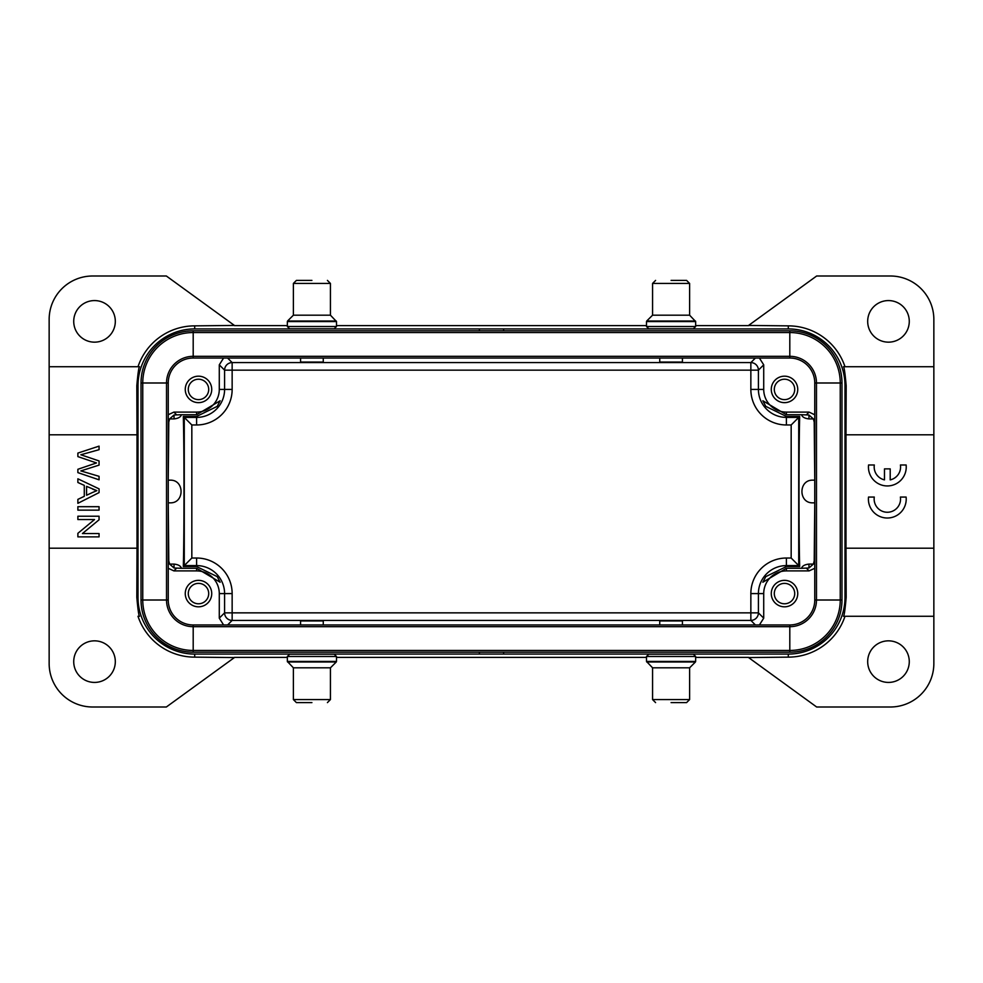 <?xml version="1.0" encoding="UTF-8"?>
<svg xmlns="http://www.w3.org/2000/svg" width="983" height="983" viewBox="0 0 983 983"><rect width="100%" height="100%" fill="white"/><g stroke="black" fill="none" stroke-linecap="round" stroke-linejoin="round"><path stroke-width="1.47" d="M814.76 478.574L814.207 422.1L813.396 418.905L808.96 418.905C804.782 418.475 802.3 417.075 801.538 414.715L786.4 414.715L762.845 400.757L765.782 406.372L786.4 416.448L799.683 416.448L791.168 424.975L786.4 424.975A35.548 35.548 0 0 1 750.852 389.415L763.717 389.415L763.717 364.84L759.392 358.033M808.96 564.095L808.96 568.002L801.538 568.285C802.3 565.925 804.77 564.537 808.96 564.095L813.396 564.095L814.207 560.9L814.76 504.426M786.4 416.448L786.4 417.406L798.724 417.406L798.724 565.594L799.683 566.552L786.4 566.552L765.782 576.628L762.845 582.243L786.4 568.285L801.538 568.285M814.76 568.285L809.083 570.902L786.4 570.902A22.683 22.683 0 0 0 763.717 593.585L750.852 593.585L750.852 612.851L758.409 612.851A7.557 7.557 -45 0 1 750.852 620.408L750.852 612.851L232.148 612.851L232.148 620.408A7.557 7.557 45 0 1 224.591 612.851L219.283 618.16L219.283 593.585A22.683 22.683 0 0 0 196.6 570.902L196.6 568.285L220.155 582.243L217.218 576.628L196.6 566.552L183.317 566.552C184.226 533.658 184.226 449.342 183.317 416.448L196.6 416.448L217.218 406.372L220.155 400.757L196.6 414.715L181.462 414.715C180.7 417.075 178.23 418.463 174.04 418.905L174.04 414.998L169.617 418.918M196.6 566.552L196.6 565.594L184.276 565.594L183.317 566.552M168.24 414.715L173.917 412.098L196.6 412.098A22.683 22.683 0 0 0 219.283 389.415L232.148 389.415L232.148 370.149L224.591 370.149A7.557 7.557 135 0 1 232.148 362.592L232.148 370.149L750.852 370.149L750.852 362.592A7.557 7.557 -135 0 1 758.409 370.149L763.717 364.84M174.04 414.998L181.462 414.715M814.76 502.841L812.867 502.841C798.294 503.394 798.294 479.606 812.867 480.159L814.76 480.159L812.867 480.159M168.24 480.159L170.133 480.159C184.706 479.606 184.706 503.394 170.133 502.841L168.24 502.841M844.999 597.357L846.179 597.357C845.073 609.804 844.164 616.108 843.439 616.267L933.85 616.267L933.85 663.525A43.473 43.473 0 0 1 890.377 706.998L816.652 706.998L748.591 657.566L788.292 657.135A59.779 59.779 0 0 0 844.999 616.267L933.85 616.267L933.85 366.733L844.999 366.733A59.779 59.779 0 0 0 788.292 325.864L748.591 325.434L816.652 276.002L890.377 276.002A43.473 43.473 0 0 1 933.85 319.475L933.85 366.733L843.439 366.733C844.151 366.868 845.061 373.171 846.179 385.643L844.999 385.643L844.999 597.357A56.707 56.707 0 0 1 788.292 654.076L194.708 654.076A56.707 56.707 0 0 1 138.001 597.357L138.001 385.643A56.707 56.707 0 0 1 194.708 328.924L479.397 328.924L479.397 330.816M138.001 366.733L49.15 366.733L138.001 366.733A59.779 59.779 0 0 1 194.708 325.864L234.409 325.434L166.348 276.002L92.623 276.002A43.473 43.473 0 0 0 49.15 319.475L49.15 663.525A43.473 43.473 0 0 0 92.623 706.998L166.348 706.998L234.409 657.566L194.708 657.135A59.779 59.779 0 0 1 138.001 616.267L139.561 616.267C138.849 616.132 137.927 609.829 136.821 597.357L138.001 597.357M748.591 657.369L695.657 657.369M646.507 657.369L336.493 657.369M287.343 657.369L234.409 657.369M479.397 654.076L479.397 652.184M479.397 328.924L788.292 328.924A56.707 56.707 0 0 1 844.999 385.643M748.591 325.631L695.657 325.631M646.507 325.631L336.493 325.631M287.343 325.631L234.409 325.631M139.561 366.733C138.849 366.88 137.927 373.184 136.821 385.643L137.006 434.793L49.15 434.793M49.15 548.207L137.006 548.207L137.006 434.793M137.006 548.207L136.821 597.357M96.494 462.932L77.878 469.284L77.878 472.626L99.062 479.815L99.062 476.325L80.852 470.918L99.062 465.119L99.062 460.941L80.852 454.773L99.062 449.686L99.062 446.135L77.878 453.077L77.878 456.616L96.494 462.944L77.878 469.284M99.062 519.786L99.062 516.222L77.878 516.222L77.878 519.552L94.528 519.552L77.878 533.314L77.878 536.865L99.062 536.865L99.062 533.548L82.437 533.548L99.062 519.786M99.062 510.152L99.062 506.687L77.878 506.687L77.878 510.152L99.062 510.152M99.062 492.606L99.062 488.87L77.878 478.807L77.878 482.493L84.292 485.369L84.292 496.317L77.878 499.376L77.878 503.321L99.062 492.606M92.439 492.508L96.875 490.652L86.578 486.364L86.578 495.248L92.439 492.52M92.795 489.239L96.875 490.664M115.318 321.367A20.79 20.79 0 0 0 94.515 300.577A20.79 20.79 0 0 0 73.725 321.367A20.79 20.79 0 0 0 94.515 342.158A20.79 20.79 0 0 0 115.318 321.367M115.318 661.633A20.79 20.79 0 0 0 94.515 640.842A20.79 20.79 0 0 0 73.725 661.633A20.79 20.79 0 0 0 94.515 682.423A20.79 20.79 0 0 0 115.318 661.633M909.275 321.367A20.79 20.79 0 0 0 888.485 300.577A20.79 20.79 0 0 0 867.682 321.367A20.79 20.79 0 0 0 888.485 342.158A20.79 20.79 0 0 0 909.275 321.367M933.85 434.793L845.994 434.793L846.179 385.643M845.994 434.793L845.994 548.207L933.85 548.207M846.179 597.357L845.994 548.207M909.275 661.633A20.79 20.79 0 0 0 888.485 640.842A20.79 20.79 0 0 0 867.682 661.633A20.79 20.79 0 0 0 888.485 682.423A20.79 20.79 0 0 0 909.275 661.633M503.603 654.076L503.603 652.184M503.603 328.924L503.603 330.816M844.999 366.733L843.439 366.733M223.608 624.967L219.283 618.16M168.24 568.285L173.917 570.902L196.6 570.902M198.492 606.818A13.234 13.234 0 0 0 211.726 593.585A13.234 13.234 0 0 0 198.492 580.351A13.234 13.234 0 0 0 185.259 593.585A13.234 13.234 0 0 0 198.492 606.818M168.24 478.574L168.793 422.1L169.604 418.905L174.04 418.905M223.596 358.033L219.283 364.84L219.283 389.415M198.492 402.649A13.234 13.234 0 0 0 211.726 389.415A13.234 13.234 0 0 0 198.492 376.182A13.234 13.234 0 0 0 185.259 389.415A13.234 13.234 0 0 0 198.492 402.649M814.76 414.789L809.083 412.098L786.4 412.098A22.683 22.683 0 0 1 763.717 389.415M784.508 376.182A13.234 13.234 0 0 0 771.274 389.415A13.234 13.234 0 0 0 784.508 402.649A13.234 13.234 0 0 0 797.741 389.415A13.234 13.234 0 0 0 784.508 376.182M759.404 624.967L763.717 618.16L763.717 593.585M784.508 580.351A13.234 13.234 0 0 0 771.274 593.585A13.234 13.234 0 0 0 784.508 606.818A13.234 13.234 0 0 0 797.741 593.585A13.234 13.234 0 0 0 784.508 580.351M183.317 416.448L184.276 417.406L184.276 565.594L191.832 558.025L196.6 558.025A35.548 35.548 0 0 1 232.148 593.585L219.283 593.585M169.617 564.082L174.04 568.002L174.04 564.095C178.218 564.525 180.7 565.925 181.462 568.285L196.6 568.285M181.462 568.285L174.04 568.002M174.04 564.095L169.617 564.095L168.793 560.9L168.24 504.426M232.148 389.415A35.548 35.548 0 0 1 196.6 424.975L196.6 417.406L184.276 417.406L191.832 424.975L191.832 558.025M801.538 414.715L808.96 414.998L808.96 418.905M750.852 593.585A35.548 35.548 0 0 1 786.4 558.025L786.4 565.594L798.724 565.594L791.168 558.025L791.168 424.975M799.683 566.552L799.683 566.552C798.774 533.658 798.774 449.342 799.683 416.448M808.96 568.002L813.383 564.082M813.383 418.918L808.96 414.998M784.508 603.783A10.211 10.211 0 0 0 794.719 593.585A10.211 10.211 0 0 0 784.508 583.374A10.211 10.211 0 0 0 774.297 593.585A10.211 10.211 0 0 0 784.508 603.783M784.508 399.626A10.211 10.211 0 0 0 794.719 389.415A10.211 10.211 0 0 0 784.508 379.217A10.211 10.211 0 0 0 774.297 389.415A10.211 10.211 0 0 0 784.508 399.626M198.492 379.217A10.211 10.211 0 0 0 188.281 389.415A10.211 10.211 0 0 0 198.492 399.626A10.211 10.211 0 0 0 208.703 389.415A10.211 10.211 0 0 0 198.492 379.217M198.492 583.374A10.211 10.211 0 0 0 188.281 593.585A10.211 10.211 0 0 0 198.492 603.783A10.211 10.211 0 0 0 208.703 593.585A10.211 10.211 0 0 0 198.492 583.374M868.517 497.054A18.898 18.898 0 0 0 887.305 518.016A18.898 18.898 0 0 0 906.105 497.054L900.391 497.054A13.209 13.209 0 0 1 887.342 512.254A13.209 13.209 0 0 1 874.292 497.054L868.517 497.054M884.479 479.864A13.209 13.209 0 0 1 874.329 464.984L868.554 464.984A18.898 18.898 0 0 0 887.342 485.946A18.898 18.898 0 0 0 906.129 464.984L900.428 464.984A13.209 13.209 0 0 1 890.205 479.876L890.205 468.879L884.479 468.879L884.479 479.864M671.082 280.401L686.589 280.401L671.082 280.401M686.589 280.401L689.611 283.423L652.565 283.423L652.565 315.187L689.611 315.187L695.657 321.552L646.507 321.552L646.507 326.528L695.657 326.528L693.396 328.789L648.78 328.789L646.507 326.528M682.423 328.789L671.082 328.789M659.74 358.033L659.74 362.063L682.423 362.063L682.423 358.033M789.804 330.816L789.804 332.549L193.196 332.549L193.196 356.313A26.676 26.676 0 0 0 166.52 382.989L142.756 382.989L142.756 600.011L166.52 600.011A26.676 26.676 0 0 0 193.196 626.687L193.196 650.451L789.804 650.451L789.804 626.687A26.676 26.676 0 0 0 816.48 600.011L816.48 382.989L840.244 382.989A50.44 50.44 0 0 0 789.804 332.549L789.804 356.313A26.676 26.676 0 0 1 816.48 382.989L814.76 382.989A24.956 24.956 0 0 0 789.804 358.033L789.804 356.313L193.196 356.313L193.196 358.033A24.956 24.956 0 0 0 168.24 382.989L166.52 382.989L166.52 600.011L168.24 600.011A24.956 24.956 0 0 0 193.196 624.967L193.196 626.687L789.804 626.687L789.804 624.967A24.956 24.956 0 0 0 814.76 600.011L814.76 382.989A24.956 24.956 0 0 0 789.804 358.033L193.196 358.033A24.956 24.956 0 0 0 168.24 382.989L168.24 600.011A24.956 24.956 0 0 0 193.196 624.967L789.804 624.967A24.956 24.956 0 0 0 814.76 600.011L841.976 600.011A52.173 52.173 0 0 1 789.804 652.184L193.196 652.184A52.173 52.173 0 0 1 141.024 600.011L141.024 382.989A52.173 52.173 0 0 1 193.196 330.816L789.804 330.816A52.173 52.173 0 0 1 841.976 382.989L841.976 600.011M311.918 280.401L296.411 280.401L311.918 280.401M327.413 280.401L330.435 283.423L293.389 283.423L293.389 315.187L330.435 315.187L336.493 321.552L287.343 321.552L287.343 326.528L336.493 326.528L334.22 328.789L300.577 328.789M287.343 326.528L289.604 328.789L323.26 328.789M300.577 358.033L300.577 362.063L323.26 362.063L323.26 358.033M311.918 702.599L296.411 702.599L311.918 702.599M296.411 702.599L293.389 699.577L330.435 699.577L330.435 667.813L293.389 667.813L287.343 661.448L336.493 661.448L336.493 656.472L287.343 656.472L289.604 654.211L334.22 654.211L336.493 656.472M300.577 654.211L311.918 654.211M323.26 624.967L323.26 620.937L300.577 620.937L300.577 624.967M671.082 702.599L686.589 702.599L671.082 702.599M655.587 702.599L652.565 699.577L689.611 699.577L689.611 667.813L652.565 667.813L646.507 661.448L695.657 661.448L695.657 656.472L646.507 656.472L648.78 654.211L693.396 654.211L695.657 656.472M659.74 654.211L671.082 654.211M682.423 624.967L682.423 620.937L659.74 620.937L659.74 624.967M786.4 568.285L786.4 570.902M806.576 568.383L809.083 570.902M196.6 414.715L196.6 412.098M176.424 414.617L173.917 412.098M194.708 654.076L194.708 657.135M788.292 657.135L788.292 654.076M788.292 328.924L788.292 325.864M194.708 325.864L194.708 328.924M138.001 385.643L136.821 385.643M755.399 358.033L750.852 362.592L232.148 362.592L227.601 358.033M786.4 424.975L786.4 417.406A27.991 27.991 0 0 1 758.409 389.415L758.409 370.149L750.852 370.149L750.852 389.415M227.601 624.967L232.148 620.408L750.852 620.408L755.399 624.967M196.6 558.025L196.6 565.594A27.991 27.991 0 0 1 224.591 593.585L224.591 612.851L232.148 612.851L232.148 593.585M786.4 558.025L791.168 558.025M196.6 424.975L191.832 424.975M173.917 570.902L176.424 568.383M219.283 364.84L224.591 370.149L224.591 389.415A27.991 27.991 0 0 1 196.6 417.406L196.6 416.448M786.4 412.098L786.4 414.715M809.083 412.098L806.576 414.617M763.717 618.16L758.409 612.851L758.409 593.585A27.991 27.991 0 0 1 786.4 565.594L786.4 566.552M652.565 315.187L646.728 321.011L695.436 321.011M789.804 652.184L789.804 650.451A50.44 50.44 0 0 0 840.244 600.011L840.244 382.989L841.976 382.989M141.024 600.011L142.756 600.011A50.44 50.44 0 0 0 193.196 650.451L193.196 652.184M193.196 330.816L193.196 332.549A50.44 50.44 0 0 0 142.756 382.989L141.024 382.989M293.389 315.187L287.564 321.011L336.272 321.011M330.435 667.813L336.272 661.989L287.564 661.989M689.611 667.813L695.436 661.989L646.728 661.989M655.587 280.401L652.565 283.423M689.611 283.423L689.611 315.187M695.657 321.552L695.657 326.528M296.411 280.401L293.389 283.423M330.435 283.423L330.435 315.187M336.493 321.552L336.493 326.528M327.413 702.599L330.435 699.577M293.389 699.577L293.389 667.813M287.343 661.448L287.343 656.472M686.589 702.599L689.611 699.577M652.565 699.577L652.565 667.813M646.507 661.448L646.507 656.472"/></g></svg>
